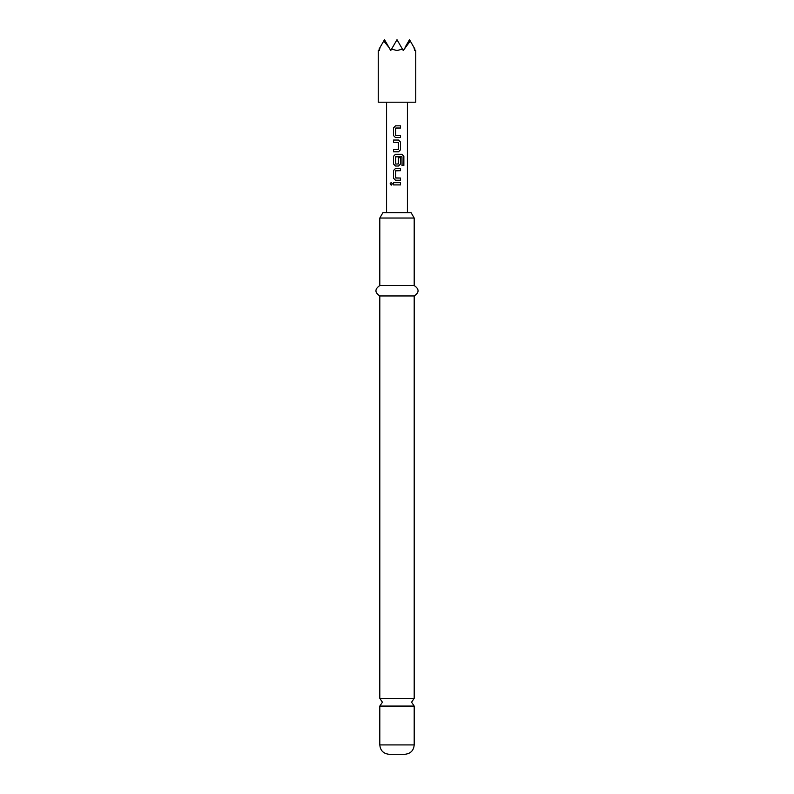 <?xml version="1.0" encoding="UTF-8"?>
<svg xmlns="http://www.w3.org/2000/svg" width="794" height="794" viewBox="0 0 794 794"><rect width="100%" height="100%" fill="white"/><g stroke="black" fill="none" stroke-linecap="round" stroke-linejoin="round"><path stroke-width="1.19" d="M390.122 183.811L391.214 182.451L392.395 183.811L391.204 185.161L390.122 183.811L391.263 182.451M414.19 698.353L379.81 698.353L382.42 702.214L379.81 706.074L414.19 706.074L411.58 702.214L414.19 698.353L414.19 295.954C419.351 292.549 419.351 289.076 414.19 285.542L414.19 218.032L379.81 218.032L379.81 285.542L414.19 285.542M400.533 137.58L395.481 137.58L393.477 135.536L393.477 127.884L395.481 125.839L400.533 125.839L400.533 128.023L395.63 128.171L395.63 135.248L400.533 135.387L400.533 137.58L395.481 137.58M400.533 142.096L400.533 149.758L398.538 151.793L393.477 151.793L393.477 149.609L398.389 149.461L398.389 142.394L393.477 142.245L393.477 140.052L398.538 140.052L400.533 142.096L400.533 149.758M402.062 165.509L401.933 156.706L395.63 156.845L395.769 164.07L398.389 163.921L398.389 157.698L400.533 157.698L400.533 163.971L398.538 166.015L395.481 166.015L393.477 163.971L393.477 156.319L395.481 154.274L402.191 154.274L403.858 156.319L403.858 165.509L402.062 165.509M400.533 180.238L395.481 180.238L393.477 178.193L393.477 170.531L395.481 168.497L400.533 168.497L400.533 170.68L395.63 170.829L395.63 177.906L400.533 178.045L400.533 180.238L395.481 180.238M400.533 184.903L393.477 184.903L393.477 182.709L400.533 182.709L400.533 184.903M407.421 212.623L407.421 102.198M386.579 212.623L386.579 102.198M414.19 744.921L379.81 744.921C380.316 750.568 383.442 753.695 389.189 754.3L404.811 754.3C410.558 753.695 413.684 750.568 414.19 744.921L414.19 706.074M379.81 218.032L382.936 212.623L411.064 212.623L414.19 218.032M379.81 698.353L379.81 295.954L414.19 295.954M380.078 47.352L379.324 50.528L379.056 49.129C377.984 50.985 377.984 50.985 379.056 49.129L384.504 39.7L390.747 50.528L391.561 49.129L397 50.528L402.439 49.129L403.253 50.528L410.26 41.01L413.922 47.352L414.676 50.528L414.944 49.129C416.016 50.985 416.016 50.985 414.944 49.129L413.922 47.352M415.748 50.528L415.748 102.198L378.252 102.198L378.252 50.528M391.561 49.129L397 39.7L402.439 49.129M405.079 47.352L409.496 39.7L410.26 41.01M383.74 41.01L388.921 47.352M394.896 184.903L393.477 184.903M393.546 184.903L393.546 182.709L400.464 182.709L400.464 184.903M391.263 185.161L390.261 183.811M395.511 180.238L393.477 178.193M395.799 178.045L400.533 178.045M400.464 178.045L400.464 180.238M393.546 178.193L393.546 170.531L395.511 168.497L400.464 168.497L400.464 170.68L395.799 170.68M402.082 154.274L403.729 156.319L403.729 165.509L401.963 165.509M395.481 166.015L393.546 163.971L393.477 156.319M393.546 156.319L395.511 154.274M398.37 157.698L400.464 157.698L400.533 163.971M400.464 163.971L398.509 166.015M401.833 156.706L395.799 156.706M400.464 149.758L398.509 151.793L396.494 151.793M398.221 142.245L393.546 142.245L393.546 140.052L398.538 140.052M398.509 140.052L400.464 142.096M393.477 151.793L393.546 149.609L398.221 149.609M395.511 137.58L393.477 135.536M395.799 135.387L400.533 135.387M400.464 135.387L400.464 137.58M393.546 135.536L393.546 127.884L395.511 125.839L400.464 125.839L400.464 128.023L395.799 128.023M379.81 295.954C374.649 292.549 374.649 289.076 379.81 285.542M379.81 744.921L379.81 706.074"/></g></svg>
